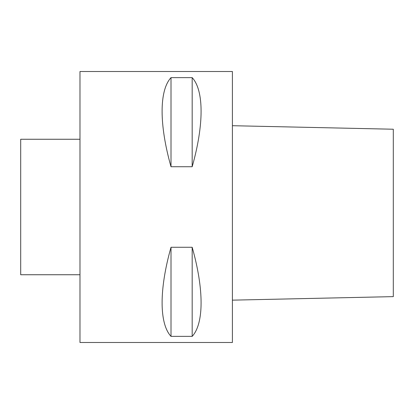 <?xml version="1.0" encoding="UTF-8"?>
<svg xmlns="http://www.w3.org/2000/svg" width="414" height="414" viewBox="0 0 414 414"><rect width="100%" height="100%" fill="white"/><g stroke="black" fill="none" stroke-linecap="round" stroke-linejoin="round"><path stroke-width="0.62" d="M232.404 125.706L393.3 129.23L393.3 296.626L232.404 300.15M79.98 342.492L79.98 71.508L232.404 71.508L232.404 342.492L79.98 342.492M79.98 139.254L20.7 139.254L20.7 274.746L79.98 274.746M171.008 166.728L192.179 166.728C204.055 124.811 204.055 90.459 192.179 77.63L171.008 77.63C159.136 90.459 159.136 124.811 171.008 166.728L171.008 77.63M171.008 336.37L192.179 336.37C204.055 323.541 204.055 289.189 192.179 247.272L171.008 247.272C159.136 289.189 159.136 323.541 171.008 336.37L171.008 247.272M192.179 166.728L192.179 77.63M192.179 336.37L192.179 247.272"/></g></svg>
